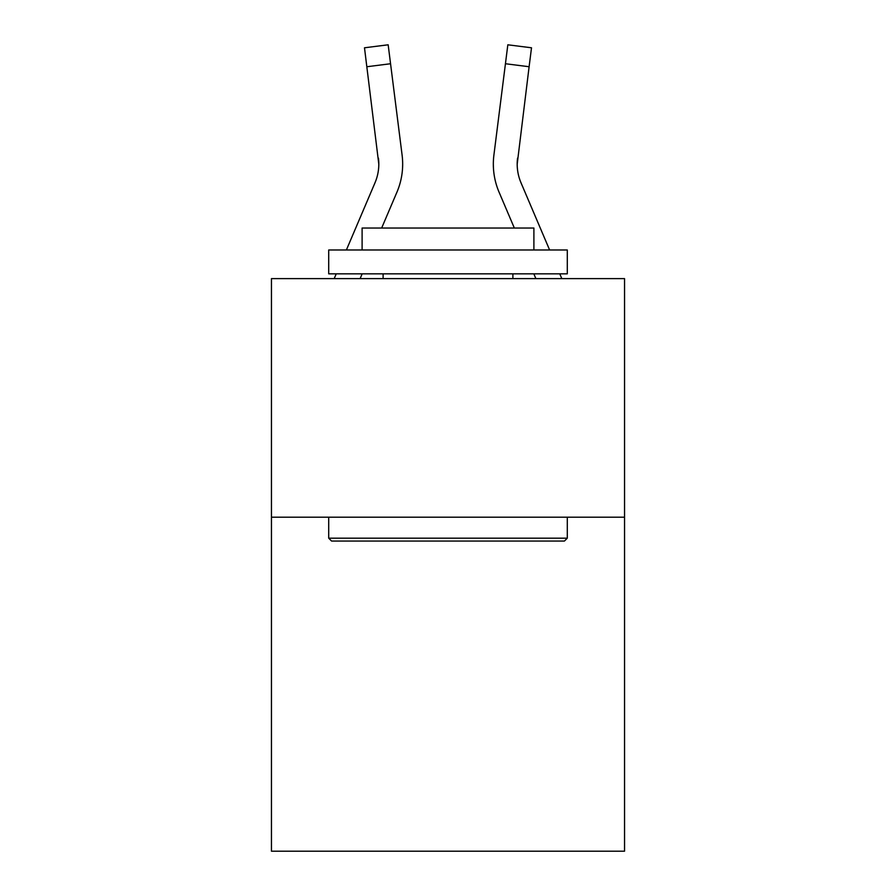 <?xml version="1.0" encoding="UTF-8"?>
<svg xmlns="http://www.w3.org/2000/svg" width="896" height="896" viewBox="0 0 896 896"><rect width="100%" height="100%" fill="white"/><g stroke="black" fill="none" stroke-linecap="round" stroke-linejoin="round"><path stroke-width="1.34" d="M624.546 517.194L624.546 851.2L271.454 851.2L271.454 278.611L624.546 278.611L624.546 517.194L271.454 517.194M346.382 249.984L374.998 182.784A47.712 47.712 -23.4 0 0 378.806 164.181L364.493 47.79L388.17 44.8L390.555 63.739L366.89 66.73M402.584 167.563L402.674 164.058L402.584 167.563M381.662 228.032L396.95 192.125A71.579 71.579 -23.4 0 0 402.102 155.12L390.555 63.739M493.326 164.058L493.416 167.586M514.338 228.032L499.05 192.125A71.579 71.579 23.4 0 1 493.898 155.12L507.83 44.8L531.507 47.79L529.11 66.73L505.445 63.739M549.618 249.984L521.002 182.784A47.712 47.712 23.4 0 1 517.194 164.17L529.11 66.73M517.194 164.181L517.563 158.11A47.712 47.712 23.4 0 0 521.002 182.784A47.712 47.712 23.4 0 1 517.194 164.17A47.712 47.712 23.4 0 0 521.002 182.784A47.712 47.712 23.4 0 1 517.194 164.17A47.712 47.712 23.4 0 0 521.002 182.784A47.712 47.712 23.4 0 1 517.194 164.17A47.712 47.712 23.4 0 0 521.002 182.784A47.712 47.712 23.4 0 1 517.194 164.17A47.712 47.712 23.4 0 0 521.002 182.784A47.712 47.712 23.4 0 1 517.194 164.17A47.712 47.712 23.4 0 0 521.002 182.784A47.712 47.712 23.4 0 1 517.194 164.17A47.712 47.712 23.4 0 0 521.002 182.784A47.712 47.712 23.4 0 1 517.194 164.17A47.712 47.712 23.4 0 0 521.002 182.784A47.712 47.712 23.4 0 1 517.194 164.17A47.712 47.712 23.4 0 0 521.002 182.784A47.712 47.712 23.4 0 1 517.194 164.17A47.712 47.712 23.4 0 0 521.002 182.784A47.712 47.712 23.4 0 1 517.194 164.17A47.712 47.712 23.4 0 0 521.002 182.784A47.712 47.712 23.4 0 1 517.194 164.17A47.712 47.712 23.4 0 0 521.002 182.784A47.712 47.712 23.4 0 1 517.194 164.17A47.712 47.712 23.4 0 0 521.002 182.784A47.712 47.712 23.4 0 1 517.194 164.17A47.712 47.712 23.4 0 0 521.002 182.784A47.712 47.712 23.4 0 1 517.194 164.17A47.712 47.712 23.4 0 0 521.002 182.784A47.712 47.712 23.4 0 1 517.194 164.17A47.712 47.712 23.4 0 0 521.002 182.784A47.712 47.712 23.4 0 1 517.194 164.17A47.712 47.712 23.4 0 0 521.002 182.784A47.712 47.712 23.4 0 1 517.194 164.17A47.712 47.712 23.4 0 0 521.002 182.784A47.712 47.712 23.4 0 1 517.194 164.17A47.712 47.712 23.4 0 0 521.002 182.784A47.712 47.712 23.4 0 1 517.194 164.17A47.712 47.712 23.4 0 0 521.002 182.784A47.712 47.712 23.4 0 1 517.194 164.17A47.712 47.712 23.4 0 0 521.002 182.784A47.712 47.712 23.4 0 1 517.194 164.17A47.712 47.712 23.4 0 0 521.002 182.784M331.576 541.05L328.709 538.182L567.291 538.182L564.424 541.05L331.576 541.05M567.291 249.984L567.291 273.84L328.709 273.84L328.709 249.984L567.291 249.984M362.107 249.984L362.107 228.032L533.893 228.032L533.893 249.984M567.291 517.194L567.291 538.182M328.709 517.194L328.709 538.182M512.893 273.84L512.893 278.611M383.107 273.84L383.107 278.611M360.125 278.611L362.163 273.84M374.998 182.784A47.712 47.712 -23.4 0 0 378.437 158.11L378.806 164.17M334.197 278.611L336.224 273.84M401.744 152.253L402.102 155.12M561.803 278.611L559.776 273.84M535.875 278.611L533.837 273.84M493.898 155.12L494.256 152.253M364.493 47.79L388.17 44.8M507.83 44.8L531.507 47.79"/></g></svg>
